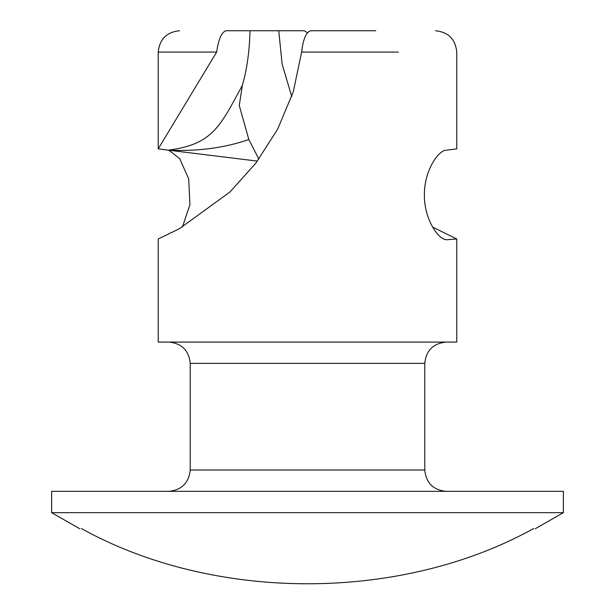 <?xml version="1.0" encoding="UTF-8"?>
<svg xmlns="http://www.w3.org/2000/svg" width="615" height="615" viewBox="0 0 615 615"><rect width="100%" height="100%" fill="white"/><g stroke="black" fill="none" stroke-linecap="round" stroke-linejoin="round"><path stroke-width="0.92" d="M435.443 30.75C448.343 32.065 455.454 39.168 456.768 52.075L456.768 148.853L446.851 150.16C438.349 149.63 424.027 171.055 424.388 195.201C424.135 219.163 438.656 240.496 446.997 239.719L456.714 238.974L432.614 227.104M446.821 239.719L445.552 239.596M456.768 238.974L456.768 342.078L158.232 342.078L158.232 238.981L179.465 228.657L229.941 192.011L255.84 163.152L277.526 129.404L293.247 91.981L301.627 52.075C303.21 38.822 306.308 31.719 310.921 30.75L375.734 30.75M168.787 150.198L179.665 158.578L188.697 178.842L189.927 204.641L182.401 227.073M248.829 139.52C224.498 147.969 197.607 151.513 168.149 150.16L158.232 148.853L216.657 52.075C218.579 38.914 221.746 31.803 226.174 30.75L249.99 30.75C249.536 50.96 247.007 69.141 242.387 85.3L239.266 105.465L248.829 139.52L258.869 159.116M563.386 512.664L51.614 512.664L51.614 491.339L563.386 491.339L563.386 512.664L535.227 528.746M365.01 30.75L310.921 30.75M291.756 96.54L282.154 64.26L278.733 30.75L249.113 30.75M168.894 491.339C181.733 490.001 188.843 482.898 190.22 470.014L424.78 470.014L424.78 363.396L190.22 363.396L190.22 470.014M445.268 239.527L446.997 239.719M257.385 161.107L168.149 150.16C213.39 144.548 220.631 125.145 242.387 85.3M278.733 30.75L304.079 30.75L307.5 32.672M533.682 528.523C535.75 528.815 535.75 528.815 533.682 528.523C400.842 602.193 214.158 602.193 81.318 528.523C79.25 528.815 79.25 528.815 81.318 528.523M239.266 30.75L226.174 30.75M398.343 52.075L301.627 52.075M216.657 52.075L158.232 52.075C159.546 39.168 166.657 32.065 179.557 30.75M372.229 470.014L266.064 470.014M158.232 148.853L158.232 52.075M190.22 363.396C188.905 350.496 181.802 343.385 168.894 342.078M424.78 363.396C426.095 350.496 433.198 343.385 446.106 342.078M424.78 470.014C426.103 482.929 433.214 490.04 446.106 491.339M51.614 512.664L79.773 528.746"/></g></svg>
